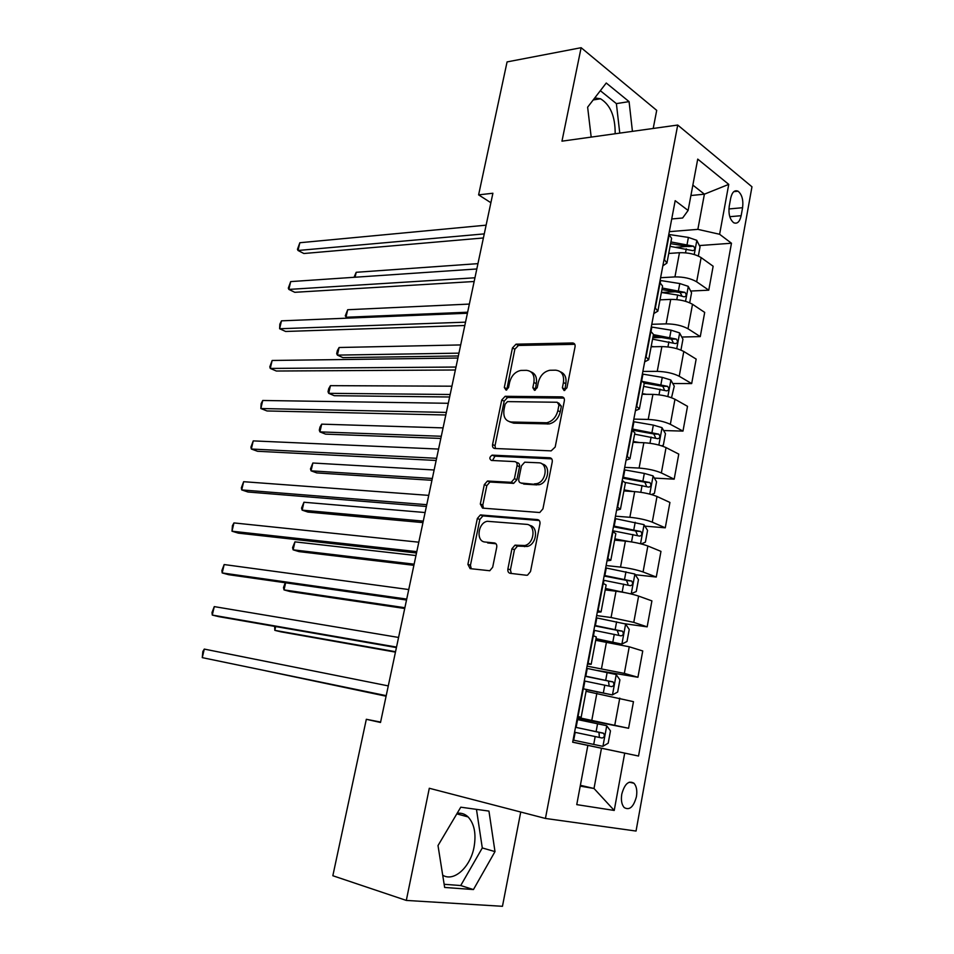 <?xml version="1.0" encoding="UTF-8"?>
<svg xmlns="http://www.w3.org/2000/svg" width="954" height="954" viewBox="0 0 954 954"><rect width="100%" height="100%" fill="white"/><g stroke="black" fill="none" stroke-linecap="round" stroke-linejoin="round"><path stroke-width="1.43" d="M564.1 390.556L566.914 387.849L575.059 346.755C575.322 344.43 574.499 343.166 572.579 342.975L516.042 344.179L512.453 347.936L504.308 387.527L506.133 390.15L508.542 387.551L509.603 382.387C511.427 375.661 515.184 371.678 520.848 370.426L526.429 370.331C532.284 371.023 534.777 375.065 533.894 382.435L532.845 387.67L534.49 390.353L537.221 387.694L538.283 382.447C540.119 375.626 543.959 371.571 549.802 370.271L555.622 370.176C561.679 370.879 564.291 374.994 563.432 382.494L562.383 387.825L564.1 390.556M442.704 875.176C453.901 882.343 470.513 867.007 474.055 847.057C476.332 833.796 474.341 823.755 468.104 816.934C464.98 813.965 461.331 812.736 457.157 813.285M636.437 796.65C637.355 790.627 636.533 786.156 633.969 783.246C628.71 780.193 624.643 783.83 621.781 794.145C620.851 800.156 621.662 804.627 624.19 807.561C629.521 810.626 633.599 807.001 636.437 796.65M594.759 97.928L600.519 98.775C610.417 104.845 615.294 116.507 615.163 133.751M507.886 568.966C507.588 571.41 508.375 572.877 510.247 573.342L526.453 575.25L527.526 575.155L530.507 571.565L539.952 523.877C540.238 521.433 539.415 520.002 537.507 519.596L480.387 514.945L477.334 518.499L467.901 564.374L470.107 568.632L489.76 570.742L492.681 567.213L496.736 547.214C497.034 544.806 496.271 543.386 494.434 542.957L485.121 542.027C475.807 541.622 477.763 522.959 487.244 521.289L526.489 524.342C536.124 524.581 534.645 543.53 524.783 545.521L514.969 545.175L511.94 548.777L507.886 568.966L510.414 569.836L511.284 573.461M653.204 128.456L656.71 110.366L581.129 47.7L561.966 141.168L677.722 125.046L545.438 818.449L429.3 788.266L406.309 900.421L332.839 875.736L366.324 719.292L380.515 722.476L492.896 193.245L478.61 194.866L490.881 202.725M581.129 47.7L507.075 61.915L478.61 194.866M551.15 450.872L555.18 447.056L564.351 400.787C564.625 398.426 563.79 397.114 561.882 396.864L505.155 396.304L501.744 400L492.562 444.564C492.276 446.866 493.015 448.177 494.804 448.487L551.15 450.872M552.247 461.879L542.933 508.84L539.761 512.525L482.545 508.124L480.315 504.034L484.31 484.62L487.458 481.031L511.225 482.319L514.421 478.669L517.056 465.647C517.342 463.286 516.567 461.939 514.731 461.605L491.429 460.448C489.14 458.85 489.366 457.085 492.121 455.141L549.778 457.765C551.698 458.099 552.521 459.47 552.247 461.879M730.692 198.17L729.226 206.255C728.331 213.982 729.822 219.468 733.686 222.723C737.227 224.214 739.72 221.877 741.151 215.711L742.594 207.71C743.488 199.958 741.973 194.449 738.062 191.205C734.58 189.763 732.135 192.088 730.692 198.17M677.722 125.046L751.967 186.793L636.044 831.053L545.438 818.449M671.711 218.967L682.635 218.001L688.108 210.452L675.182 200.674L572.674 742.212L624.715 753.123L614.221 810.447L576.753 804.627L587.855 745.396M688.108 210.452L697.732 159.115L728.749 184.372L719.614 234.279L697.863 229.354L669.314 231.667M699.389 245.56L731.468 243.234L719.614 234.279M731.468 243.234L638.536 756.033L624.715 753.123M406.309 900.421L502.46 906.3L520.741 812.021M380.61 722.071L366.324 719.292M690.911 195.522L704.398 194.175L692.866 185.112M697.863 229.354L704.398 194.175L728.749 184.372M580.378 785.285L594.008 788.493L601.485 748.234M577.23 718.159L628.591 728.272L577.385 717.348M628.591 728.272L633.468 701.667L586.066 691.304M596.858 670.388L637.928 677.257L624.333 673.393L587.08 666.142M637.928 677.257L642.746 650.962L629.246 646.788L595.701 640.301M624.87 623.761L647.158 626.85L633.766 622.378L611.073 617.512L596.655 615.557M647.158 626.85L651.904 600.877L638.62 596.095C632.347 594.032 624.81 592.41 616.01 591.218L605.218 589.918M635.269 574.725L656.269 577.039L643.068 571.971C636.843 569.812 629.33 568.19 620.529 567.093L606.112 565.567M656.269 577.039L660.967 551.376L647.861 545.998C641.684 543.732 634.195 542.099 625.395 541.121L614.614 540.131M644.892 526.143L665.272 527.812L652.274 522.16C646.12 519.787 638.655 518.165 629.867 517.295L615.461 516.174M665.272 527.812L669.923 502.448L657.008 496.497C650.902 494.017 643.461 492.395 634.684 491.62L623.904 490.94M654.349 478.085L674.18 479.17L661.361 472.945C655.291 470.37 647.861 468.748 639.097 468.068L624.703 467.353M674.18 479.17L678.771 454.104L666.047 447.593C660.013 444.898 652.619 443.276 643.855 442.716L633.086 442.322M663.65 430.552L682.981 431.101L670.34 424.315C664.342 421.537 656.972 419.903 648.219 419.438L633.838 419.116M682.981 431.101L687.512 406.321L674.967 399.261C669.016 396.363 661.659 394.741 652.918 394.372L642.149 394.276M672.797 383.532L691.674 383.58L679.212 376.258C673.297 373.276 665.964 371.643 657.234 371.368L642.853 371.428M691.674 383.58L696.158 359.086L683.791 351.489C677.912 348.401 670.602 346.767 661.873 346.6L651.117 346.791M681.788 337.036L700.272 336.607L687.989 328.76C682.146 325.576 674.86 323.943 666.13 323.871L651.773 324.3M700.272 336.607L704.696 312.399L692.509 304.278C686.701 300.999 679.439 299.365 670.722 299.389L659.989 299.854M690.66 291.042L708.762 290.183L696.659 281.8C690.887 278.437 683.648 276.803 674.943 276.91L660.597 277.721M708.762 290.183L713.139 266.238L701.13 257.604C695.394 254.134 688.18 252.512 679.475 252.715L668.742 253.454M580.223 786.12L594.008 788.493L614.221 810.447M536.792 483.618L536.553 484.775M676.052 247.253L688.072 246.382M676.78 299.604L677.638 295.048L661.372 292.484L675.599 291.769M652.834 337.704L661.814 337.501M644.2 383.46L646.514 383.472M572.698 742.117L638.536 756.033M662.839 265.844L666.929 263.077L671.604 238.321L668.802 234.35M527.634 546.344L522.482 545.831M666.929 263.077L664.091 259.261M653.812 313.556L657.855 311.135L662.589 286.069L659.715 282.396M657.855 311.135L654.945 307.605M644.677 361.84L648.672 359.765L653.466 334.401L650.509 331.014M648.672 359.765L645.679 356.534M635.424 410.709L639.383 408.98L644.224 383.305L641.195 380.229M639.383 408.98L636.306 406.046M626.062 460.162L629.974 458.791L634.875 432.818L631.763 430.039L653.776 433.951L655.362 437.29M629.974 458.791L626.814 456.179M616.594 510.223L620.446 509.221L625.419 482.927L622.223 480.458M620.446 509.221L617.214 506.932M606.994 560.892L610.81 560.272L615.843 533.656L612.563 531.509M610.81 560.272L607.483 558.305M597.287 612.194L601.056 611.955L606.136 585.005L602.773 583.192M601.056 611.955L597.645 610.333M587.461 664.127L591.17 664.294L596.322 636.998L592.875 635.531M591.17 664.294L587.676 663.006M586.376 689.659L582.846 688.526M577.504 716.704L581.165 717.277L577.575 716.347M632.43 131.354L629.08 101.625L606.255 83.01L587.628 107.182L591.182 137.102M473.446 889.557L494.995 851.6L488.949 811.091L460.77 807.191L438.005 845.566L444.647 887.447L473.446 889.557L460.722 885.539L482.295 847.951L476.463 809.362M619.766 133.119L616.379 103.616L600.328 90.69M616.379 103.616L629.08 101.625M444.147 884.286L460.722 885.539M482.295 847.951L494.995 851.6M564.804 390.436L565.817 383.746C566.7 377.617 564.887 373.634 560.403 371.798M530.973 371.869C535.421 373.61 537.197 377.534 536.303 383.663L535.266 390.198M574.797 344.311L518.427 345.455L514.85 349.2L506.729 389.971M563.981 398.08L507.576 397.484L504.177 401.169L495.031 445.649L495.448 448.511M558.961 405.009L557.243 402.254L507.504 401.61L505.119 404.198L503.998 409.66C503.068 417.005 505.489 421.119 511.272 422.014L546.749 422.765C552.39 421.334 556.087 417.303 557.84 410.661L558.961 405.009L561.357 406.213L558.579 402.934M509.651 421.799L513.717 423.159L511.272 422.014M561.357 406.213L560.248 411.854C558.507 418.484 554.811 422.515 549.17 423.934L513.717 423.159M516.245 462.273L517.187 462.678C519.036 463.012 519.811 464.348 519.525 466.709L516.901 479.719L513.693 483.356L489.951 482.044L486.814 485.634L482.831 505L483.416 508.196M551.722 458.85L494.995 456.179L492.491 460.508M534.419 483.869L536.41 483.714C546.57 482.104 548.574 462.702 538.628 462.797L524.724 462.189L521.444 465.874L518.809 478.932C518.511 481.317 519.298 482.676 521.158 483.034L538.867 484.751C548.383 483.284 551.173 465.337 542.134 464.014M522.184 483.463L521.158 483.034M536.875 484.906L523.627 484.072M529.506 525.38C538.712 526.31 536.84 544.543 527.288 546.439L517.485 546.093L514.456 549.683L510.414 569.836M496.008 543.768L487.661 542.933M539.248 520.514L482.903 515.899L479.862 519.453L470.453 565.233L471.252 568.763M698.352 256.03L700.045 246.859L696.742 240.301L688.394 237.427L668.981 234.481M669.398 253.418L668.766 253.323M670.09 246.335L692.819 250.652C695.096 250.127 695.335 248.648 693.534 246.204L670.924 241.934M670.59 243.664L688.716 246.549L693.534 246.204M477.954 263.638L356.2 272.295L355.079 277.232M354.041 277.304L356.2 272.295M484.274 233.885L298.018 250.485L299.842 242.733L486.123 225.168M483.404 237.963L303.873 253.514L298.018 250.485L297.445 249.328L299.842 242.733M689.694 302.776L691.555 292.771L688.204 286.331L679.785 283.541L660.085 280.452M661.575 299.783L660.049 299.544M677.638 295.048L684.161 296.837C686.51 296.336 686.785 294.846 684.96 292.365L662.219 288.025M661.921 289.611L680.13 292.592L681.776 295.585M469.368 304.076L347.685 309.728L345.98 317.253L467.639 312.208M347.781 318.135L345.265 315.917L347.685 309.728M680.941 350.07L682.957 339.195L679.558 332.886L671.067 330.179L651.272 326.972M653.895 346.743L651.212 346.302M460.687 344.931L339.099 347.506L337.382 355.115L342.891 357.631L458.349 355.961M652.56 339.159L675.432 343.571C677.829 343.058 678.115 341.568 676.314 339.075L653.418 334.651M653.144 336.082L671.449 339.159L673.071 342.283M339.099 347.506L337.37 350.607L336.69 353.636L337.382 355.115L458.946 353.147M671.521 397.723L674.263 386.167L670.817 379.99L662.267 377.367L642.364 374.04M646.466 394.312L642.28 393.608M451.934 386.191L330.442 385.654L328.689 393.322L334.27 395.695L449.632 396.995M643.64 386.382L666.643 390.866C669.028 390.341 669.35 388.827 667.597 386.346L643.294 381.624M644.236 383.091L662.815 386.322L664.27 389.506M330.442 385.654L328.725 388.648L328.033 391.712L328.689 393.322L450.169 394.491M474.949 277.781L288.859 289.42L290.696 281.597L476.821 268.968M474.162 281.502L294.786 292.306L288.859 289.42L288.311 288.12L290.696 281.597M465.528 322.166L279.617 328.736L281.478 320.842L467.412 313.246M464.813 325.505L285.616 331.467L279.617 328.736L279.844 324.145L281.478 320.842M456 367.04L270.28 368.435L272.152 360.469L457.908 358.024M455.368 369.997L276.338 371.023L270.28 368.435L269.791 366.849L272.152 360.469M661.504 445.804L663.34 445.184L665.463 433.688L661.969 427.642L653.347 425.114L633.349 421.644M639.43 442.549L633.241 441.463M634.625 434.153L657.747 438.709C660.12 438.16 660.466 436.658 658.797 434.177L631.977 428.93M443.073 427.881L321.689 424.148L319.924 431.888L325.564 434.13L440.831 438.435M321.689 424.148L319.995 427.058L319.292 430.147L319.924 431.888L441.297 436.264M446.365 412.414L260.847 408.527L262.744 400.477L448.297 403.292M445.816 414.99L266.989 410.959L260.847 408.527L261.157 403.578L262.744 400.477M651.403 494.542L654.42 493.397L656.567 481.77L653.013 475.855L644.32 473.411L624.238 469.821M633.11 491.525L624.095 489.891M625.228 491.024L623.928 490.785M625.287 482.462L648.744 487.124C651.117 486.552 651.487 485.037 649.877 482.569L622.843 477.191M622.664 478.133L644.773 482.175L646.347 485.634M434.13 469.988L312.852 463.012L311.076 470.835L316.788 472.91L431.947 480.303M312.852 463.012L310.467 468.939L311.076 470.835L432.329 478.467M641.243 543.923L645.393 542.17L647.563 530.412L643.962 524.64L615.008 518.571M629.08 541.55L614.853 538.891M620.219 540.644L614.71 539.618M612.706 530.746L639.645 536.112C641.994 535.528 642.4 533.99 640.849 531.533L613.601 526.024M613.446 526.799L635.674 530.973L637.212 534.55M425.102 512.536L303.932 502.245L302.144 510.14L307.915 512.071L422.968 522.601M303.932 502.245L301.559 508.1L302.144 510.14L423.278 521.111M630.701 593.877L636.258 591.54L638.453 579.638L634.792 574.01L605.671 567.892M631.095 593.925L605.48 588.475M618.395 591.54L605.385 589.023M603.345 580.211L630.427 585.684C632.776 585.076 633.206 583.538 631.715 581.081L604.24 575.441M604.132 576.037L626.468 580.354L627.947 584.075M415.968 555.538L294.941 541.86L293.128 549.826L298.96 551.603L413.893 565.328M294.941 541.86L292.568 547.632L293.128 549.826L414.131 564.184M595.94 639.025L621.781 644.117L627.005 641.482L629.235 629.449L625.514 623.964L596.226 617.81M621.781 644.117L596.011 638.655M593.865 630.284L621.102 635.853C623.439 635.209 623.892 633.671 622.473 631.226L594.783 625.442M594.7 625.872L617.155 630.32L618.574 634.195M285.628 582.811L284.018 589.894L289.921 591.516L404.723 608.497M285.258 582.763L283.493 587.557L284.018 589.894L404.89 607.722M581.165 717.277L586.376 689.647L612.349 694.917L617.655 692.044L619.909 679.844L616.129 674.526L586.662 668.325M612.349 694.917L585.434 689.241M584.277 680.953L611.657 686.63C613.982 685.962 614.471 684.412 613.112 681.967L585.196 676.052M585.16 676.291L607.722 680.894L608.449 681.168L609.034 684.96M275.682 626.563L274.824 630.356L280.786 631.81L395.457 652.131M274.669 626.384L274.824 630.356L395.552 651.701M436.622 458.29L251.331 449.024L253.239 440.891L438.578 449.072M436.157 460.472L257.532 451.278L251.331 449.024L250.914 447.128L253.239 440.891M426.76 504.69L241.72 489.915L243.652 481.698L428.74 495.376M426.39 506.467L247.992 492.014L241.72 489.915L241.326 487.864L243.652 481.698M416.803 551.627L232.001 531.211L233.957 522.923L418.806 542.194M416.516 552.986L238.357 533.143L232.001 531.211L232.43 525.69L233.957 522.923M406.726 599.088L222.199 572.937L224.166 564.553L408.741 589.548M406.523 600.018L228.614 574.69L222.199 572.937L221.877 570.552L224.166 564.553M396.53 647.086L212.289 615.068L214.28 606.613L398.569 637.451M396.423 647.587L218.788 616.654L212.289 615.068L212.003 612.528L214.28 606.613M602.797 746.338L573.08 740.077L602.797 746.338L608.187 743.202L610.465 730.871L606.637 725.696L576.991 719.459M574.57 732.231L602.105 738.014C604.419 737.323 604.931 735.761 603.632 733.328L575.5 727.282L598.17 732.076L598.993 732.398L599.291 736.452M265.641 670.781L386.096 696.205M265.462 670.745L386.108 696.158M386.215 695.657L202.272 657.64L204.287 649.09L388.29 685.902M386.203 695.704L202.272 657.64L202.832 651.51L204.287 649.09M591.826 720.187L596.87 693.248M601.509 668.539L606.494 641.923M611.073 617.512L616.01 591.218M620.529 567.093L625.395 541.121M629.867 517.295L634.684 491.62M639.097 468.068L643.855 442.716M648.219 419.438L652.918 394.372M657.234 371.368L661.873 346.6M666.13 323.871L670.722 299.389M674.943 276.91L679.475 252.715M664.485 259.536L669.195 234.636M696.659 281.8L701.13 257.604M687.989 328.76L692.509 304.278M655.35 307.868L660.108 282.658M679.212 376.258L683.791 351.489M646.096 356.772L650.914 331.265M670.34 424.315L674.967 399.261M636.723 406.273L641.613 380.455M661.361 472.945L666.047 447.593M627.243 456.394L632.192 430.254M652.274 522.16L657.008 496.497M617.643 507.123L622.652 480.661M643.068 571.971L647.861 545.998M607.925 558.472L612.993 531.688M633.766 622.378L638.62 596.095M598.086 610.477L603.214 583.359M624.333 673.393L629.246 646.788M588.117 663.137L593.316 635.674M614.793 725.04L619.778 698.113M578.029 716.454L583.299 688.645M728.904 208.962L742.594 207.71M729.786 216.689L741.151 215.711M565.817 383.746L563.432 382.494M535.254 388.886L532.845 387.67M536.303 383.663L533.894 382.435M506.729 388.719L504.308 387.527M514.85 349.2L512.453 347.936M518.63 345.443L516.245 344.167M574.725 344.191L572.579 342.975M564.768 389.065L562.383 387.825M495.031 445.649L492.562 444.564M504.177 401.169L501.744 400M507.957 397.46L505.537 396.268M563.826 397.854L561.882 396.864M547.489 424.053L545.068 422.884M560.248 411.854L557.84 410.661M482.831 505L480.315 504.034M486.814 485.634L484.31 484.62M490.618 481.997L488.126 480.983M513.002 483.404L510.521 482.378M516.901 479.719L514.421 478.669M519.525 466.709L517.056 465.647M494.995 456.179L492.526 455.118M551.46 458.528L549.778 457.765M514.456 549.683L511.94 548.777M518.427 546.022L515.911 545.104M524.724 546.654L522.22 545.736M495.52 543.351L494.434 542.957M470.453 565.233L467.901 564.374M479.862 519.453L477.334 518.499M483.666 515.84L481.15 514.886M538.855 520.121L537.507 519.596M694.226 254.491L696.825 240.456M687.095 244.403L688.394 237.427M685.521 252.822L686.272 248.815M685.532 301.297L688.287 286.486M660.24 282.754L660.657 280.536M678.461 290.588L679.785 283.541M680.13 292.592L684.96 292.365M676.744 348.651L679.642 333.041M651.045 331.348L651.856 327.067M669.744 337.322L671.067 330.179M667.943 346.934L668.897 341.83M671.449 339.159L676.279 339.064M667.848 396.554L670.9 380.145M641.744 380.539L642.948 374.135M660.907 384.593L662.267 377.367M658.999 394.813L660.061 389.16M662.66 386.275L667.49 386.298M658.856 445.041L662.052 427.797M632.562 429.038L633.945 421.751M651.976 432.412L653.347 425.114M649.96 443.264L651.117 437.039M653.776 433.951L658.606 434.094M649.746 494.1L653.108 476.01M623.439 477.298L624.834 469.928M642.948 480.804L644.32 473.411M640.802 492.3L642.066 485.479M644.773 482.175L649.614 482.45M640.528 543.744L644.045 524.783M614.197 526.131L615.604 518.678M613.136 531.748L613.303 530.853M633.802 529.768L635.197 522.291M631.536 541.92L632.919 534.502M635.674 530.973L640.516 531.39M631.226 593.865L634.887 574.153M604.848 575.56L606.279 568M603.357 583.407L603.942 580.33M624.548 579.316L625.955 571.756M622.235 591.707L623.654 584.11M626.468 580.354L631.309 580.903M621.913 644.057L625.609 624.107M595.379 625.562L596.822 617.93M593.46 635.71L594.473 630.403M615.175 629.473L616.606 621.805M612.838 641.994L614.281 634.315M617.155 630.32L621.996 631.011M612.48 694.846L616.224 674.657M585.804 676.183L587.27 668.444M583.443 688.681L584.885 681.073M605.707 680.214L607.149 672.463M603.333 692.902L604.788 685.127M607.722 680.894L612.575 681.728M602.94 746.266L606.732 725.827M576.109 727.413L577.599 719.578M573.688 740.209L575.179 732.362M596.107 731.587L597.574 723.74M593.71 744.43L595.177 736.548M598.17 732.076L603.023 733.054M456.811 813.869L468.104 816.934M629.27 782.173L633.969 783.246M593.197 99.955L600.519 98.775M733.841 191.623L738.062 191.205M518.427 345.455L516.042 344.179M507.576 397.484L505.155 396.304M549.17 423.934L546.749 422.765M489.951 482.044L487.458 481.031M513.693 483.356L511.225 482.319M494.589 456.215L492.121 455.141M538.867 484.751L536.41 483.714M517.485 546.093L514.969 545.175M527.288 546.439L524.783 545.521M482.903 515.899L480.387 514.945M671.497 339.183L676.314 339.075M662.815 386.322L667.597 386.346M654.039 434.022L658.797 434.177M645.142 482.295L649.877 482.569M636.139 531.128L640.849 531.533M627.028 580.545L631.715 581.081M617.798 630.558L622.473 631.226M608.461 681.168L613.112 681.967M598.993 732.386L603.632 733.328"/></g></svg>

